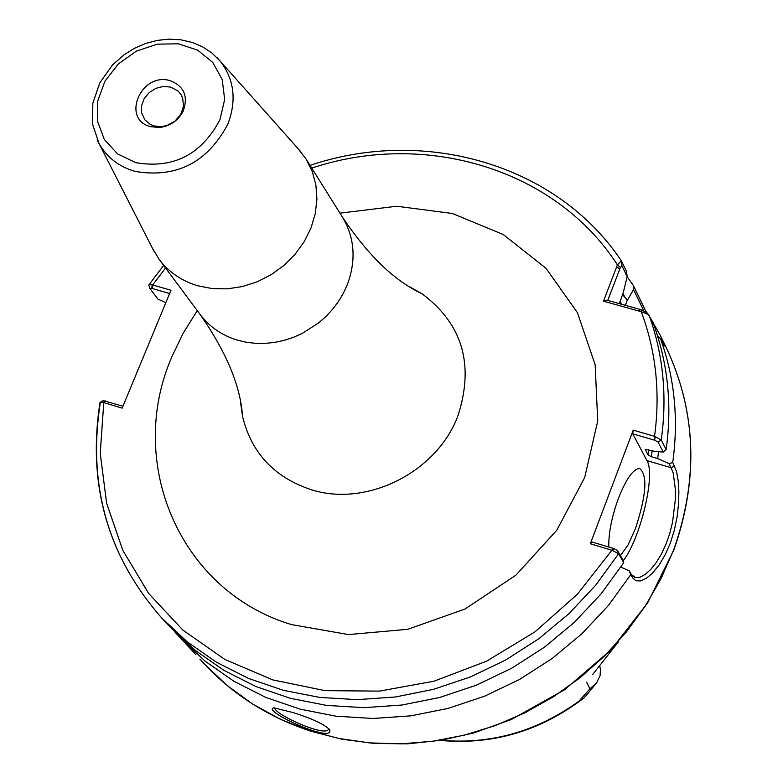 <?xml version="1.0" encoding="UTF-8"?>
<svg xmlns="http://www.w3.org/2000/svg" width="783" height="783" viewBox="0 0 783 783"><rect width="100%" height="100%" fill="white"/><g stroke="black" fill="none" stroke-linecap="round" stroke-linejoin="round"><path stroke-width="1.17" d="M645.407 311.83L640.543 309.549L607.745 300.398L620.41 267.483L621.937 265.809L627.193 276.634L626.478 271.358L621.359 260.856L617.405 264.879L603.487 301.191L641.267 311.722L648.481 314.463L653.971 325.239C668.105 364.672 672.166 406.123 666.137 449.569L661.244 440.056L655.146 436.522L633.212 430.141L590.333 543.745L612.355 550.4L618.58 553.767L623.767 562.674L622.876 559.874L617.376 550.429L613.931 548.609L612.355 550.4M100.018 402.423L103.199 402.413L122.158 408.139L170.988 290.268L152.108 284.806L148.985 284.767L148.887 285.315M152.156 247.702L159.203 259.447C168.864 272.22 181.754 281.009 197.884 285.815L212.32 288.604L227.354 288.849L242.524 286.529L257.343 281.723L271.349 274.569L284.082 265.3L295.162 254.201L304.235 241.634L310.998 227.98L315.275 213.7L316.919 199.215L315.892 184.994L312.251 171.477L306.104 159.086L297.726 148.241M150.806 126.719L159.478 127.492C170.097 126.161 177.966 120.778 183.075 111.362C188.497 96.456 184.201 86.238 170.165 80.688C141.009 71.566 120.651 119.613 150.806 126.719M170.606 87.079L163.226 86.463L155.748 88.401L149.122 92.639L144.189 98.638L141.586 105.656L141.635 112.781L144.845 119.819L150.111 124.301L154.251 125.985L161.582 126.631L166.808 125.583L174.775 121.326L180.677 114.572L183.555 106.038L182.605 97.836L180.775 94.224L177.839 90.887L170.606 87.079M174.795 631.901L195.956 654.774M592.653 674.515L618.55 641.688M599.68 665.628L600.414 669.269L600.13 675.514L596.568 682.991L589.883 688.825L578.989 701.167L583.824 698.035L588.121 693.327M593.044 686.603L587.612 694.032M586.624 682.15L589.883 688.825M657.143 334.586L658.072 336.455M657.573 335.966L660.578 338.882L664.375 345.959L660.558 335.878L650.467 318.015M647.707 313.797L645.476 310.518L645.427 311.791M645.476 310.518L633.251 285.325L633.506 289.612L643.783 310.743M625.392 305.321L627.173 300.643L633.506 289.612M627.193 276.634L623.239 292.646L619.382 303.647M633.251 285.325L627.163 276.771M627.173 300.643L622.837 293.684M179.904 637.587L205.312 661.312L234.137 681.396L265.877 697.447L300.026 709.124L335.966 716.191L373.06 718.471L410.654 715.877L448.033 708.429L484.511 696.234L519.403 679.527L552.064 658.581L581.857 633.799L608.254 605.65L630.755 574.673L632.625 577.874L635.894 580.79L640.7 580.927L646.533 578.167L652.719 572.882L659.169 564.915L665.266 554.628L670.365 542.981L674.349 530.228L677.158 516.594L678.607 503.332L678.881 491.372L678.156 480.527L676.6 471.777L672.734 462.381C678.685 419.238 674.633 378.062 660.578 338.882M292.989 712.54L273.854 707.842C260.573 710.347 334.4 744.3 329.692 729.785C324.759 724.481 312.525 718.725 292.989 712.54M607.745 300.398L603.487 301.191M655.146 436.522L654.657 440.203L658.063 442.052L663.26 452.104L666.137 449.569M663.26 452.104L653.785 451.184L645.172 449.295L648.079 454.943L651.387 456.743L657.661 458.574L658.562 451.644M657.661 458.574L669.308 463.79L673.204 472.873L675.357 489.385L675.337 499.485L672.548 522.271L669.671 533.761L665.932 544.391L661.351 554.178L656.056 562.84L650.526 569.652L645.202 574.399L640.093 577.169L635.669 577.668L631.431 574.585L629.258 570.856L630.755 574.673M672.734 462.381L669.308 463.79M629.258 570.856L620.88 567.137M613.931 548.609L591.928 541.963L590.333 543.745M100.283 402.922C87.432 485.029 107.927 556.733 161.758 618.041L169.49 626.371L195.065 650.233L224.065 670.434L256.031 686.574L290.415 698.319L326.619 705.405L363.997 707.675L401.875 705.033L439.547 697.506L476.318 685.203L511.485 668.349L544.41 647.228L574.448 622.25L601.07 593.886L623.767 562.674M654.657 440.203L632.733 433.841L633.212 430.141M165.859 302.659L157.99 299.155L149.886 288.457L151.843 288.379L152.108 284.806M122.951 406.22L103.199 400.632M151.843 288.379L169.637 293.547M103.199 402.413L105.098 400.818M608.812 547.063C608.479 533.282 611.67 517.054 618.413 498.389C626.175 478.824 633.232 468.851 639.584 468.459C647.786 475.027 646.406 495.091 635.424 528.662L628.044 544.968L620.43 555.676M632.733 433.841L646.934 460.61C655.763 474.498 640.7 537.921 623.19 560.882M328.831 728.572L328.576 729.316C324.925 737.508 272.827 713.548 274.872 707.812M409.245 286.637L421.978 293.723C462.41 323.868 474.439 364.438 458.055 415.421C437.276 472.325 366.101 507.873 310.391 489.424C273.942 476.984 251.314 452.623 242.515 416.341L240.547 401.894M197.267 310.636L183.32 332.932L172.015 356.461C125.534 462.371 179.532 591.096 291.579 624.619L348.562 634.573L407.806 629.297L464.975 609.037L515.87 575.202L556.752 530.277L584.666 477.591L597.713 421.058L595.158 364.761L577.423 312.671L546.025 268.315L503.332 234.557L452.408 213.475L396.727 206.242L339.959 213.142M620.41 267.483L617.405 264.879C555.754 169.079 425.394 130.125 311.751 168.1M165.556 267.992L152.695 284.963L152.44 288.555M105.695 400.994L103.787 402.589L100.234 453.308L106.615 503.205L122.872 550.469L148.584 593.338L182.948 630.158L224.838 659.423L272.768 679.889L324.965 690.645L379.442 691.115L434.056 681.19L486.625 661.175L535.014 631.832L577.286 594.336L613.334 548.423M654.059 440.036L654.549 436.337C660.441 392.655 656.007 351.117 641.267 311.722L642.099 310.048M240.42 401.219L242.515 416.341C240.587 386.195 226.444 352.223 200.086 314.423C209.521 326.902 222.078 335.516 237.778 340.262L246.655 342.308L255.835 343.365L265.192 343.394L274.618 342.406L283.994 340.409L293.175 337.424L302.072 333.499L318.505 323.007L325.836 316.586L332.442 309.491L338.256 301.798L343.179 293.625L347.163 285.081C356.363 260.573 354.787 237.924 342.465 217.145L306.104 159.086M97.17 139.795L99.03 143.495C106.85 157.324 118.82 166.613 134.93 171.36C176.332 178.446 207.309 162.698 227.853 124.125C236.867 100.263 234.244 79.181 219.954 60.868L217.097 57.717M135.694 162.649C173.209 169.04 201.29 154.77 219.915 119.819L224.672 99.412L222.206 79.563L212.819 62.503L197.629 50.132L178.358 43.799L157.158 44.161L136.379 51.149L118.302 63.991L104.922 81.266L97.709 101.085L97.503 121.267L104.374 139.56L117.577 153.899L135.694 162.649M440.956 740.297C490.892 744.584 536.903 731.537 578.989 701.167M199.89 659.11L204.5 664.082C233.031 694.619 267.923 716.797 309.177 730.608L338.853 738.457L369.605 742.901L401.033 743.85L432.715 741.266L464.221 735.178L495.12 725.645L524.982 712.784L553.405 696.762L579.988 677.814L604.368 656.183L626.214 632.175L645.231 606.13L661.175 578.412L673.84 549.392C698.602 478.707 696.185 411.692 666.597 348.357L660.558 335.878M639.016 311.105L640.543 309.549M619.813 268.872L616.573 267.032M621.937 265.809L621.448 260.993M658.063 442.052L661.244 440.056C667.331 396.384 663.27 354.738 649.068 315.118M651.387 456.743L652.161 450.705M648.079 454.943L648.745 449.706M646.934 460.61L671.364 467.764L674.496 465.807M631.431 574.585L632.625 577.874M617.376 550.429L618.58 553.767L595.736 585.155L568.957 613.676L538.733 638.801L505.622 660.049L470.24 677.011L433.263 689.402L395.376 696.987L357.293 699.659L319.709 697.408L283.319 690.303L248.749 678.518L216.627 662.32L187.47 642.031L161.758 618.041M621.8 304.323L619.96 301.279M627.477 300.114L622.485 294.614M342.465 217.145C368.098 255.444 394.603 280.97 421.978 293.723L408.657 286.265M200.086 314.423L159.203 259.447M300.437 151.295L219.954 60.868L212.007 53.078L202.67 46.882L192.227 42.429L180.99 39.835L169.275 39.15L157.403 40.364L145.707 43.447L134.5 48.282L124.076 54.751L112.625 64.813L99.793 82.851L92.834 103.239L92.521 124.115L99.03 143.495L154.006 251.343M181.509 113.016L183.075 111.362M161.582 126.631L159.478 127.492M589.462 691.497L594.688 685.115M582.581 699.013C539.565 731.351 492.096 745.162 440.163 740.424M645.143 311.536L648.481 314.463M621.359 260.856C557.173 164.538 424.787 126.474 310.058 165.399M163.657 265.427L148.985 284.767M100.048 402.276C87.158 484.56 107.731 556.488 161.778 618.061M148.858 285.208L149.886 288.457M100.381 402.061L103.346 400.563M635.649 577.668L634.289 577.257M204.5 664.082L227.119 685.487L252.508 703.976L280.324 719.244L310.176 731.038L341.652 739.162L374.274 743.459L407.561 743.84L441.035 740.278L474.175 732.819L511.651 719.352L564.582 689.735L610.623 650.301L647.619 602.93L673.889 549.872C698.71 479.137 696.273 411.966 666.597 348.357"/></g></svg>
